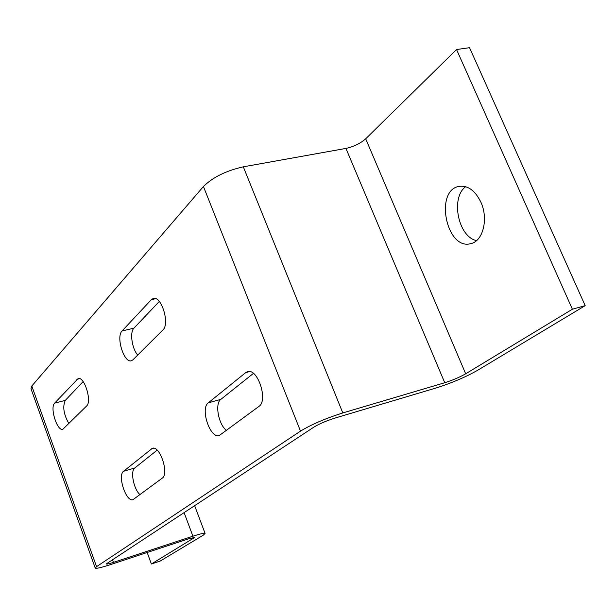 <?xml version="1.0" encoding="UTF-8"?>
<svg xmlns="http://www.w3.org/2000/svg" width="616" height="616" viewBox="0 0 616 616"><rect width="100%" height="100%" fill="white"/><g stroke="black" fill="none" stroke-linecap="round" stroke-linejoin="round"><path stroke-width="0.92" d="M106.299 563.886L313.883 427.119C319.334 423.831 326.334 420.82 334.888 418.102L436.151 387.965C451.667 383.044 465.519 377.138 477.708 370.247L585.2 305.644L469.546 47.686L456.548 49.542L365.696 138.8C360.368 143.451 353.784 146.654 345.938 148.417L243.312 166.821C226.072 170.724 212.782 177.285 203.442 186.502L31.793 386.04L30.985 388.719L95.195 567.944M585.2 305.644L572.395 309.217L465.681 373.796C459.575 377.269 452.598 380.241 444.744 382.728L342.812 412.936C325.479 418.441 311.373 424.501 300.493 431.123L96.55 566.651L95.264 568.144C96.435 568.699 101.201 567.613 109.556 564.903L188.612 538.838L194.733 537.437L151.39 563.994L160.299 561.007L203.242 535.196L205.09 533.433C204.212 532.94 200.154 533.864 192.931 536.205L113.436 562.37C109.271 563.725 106.907 564.256 106.337 563.979M147.17 552.498L151.39 563.994M86.617 405.983C92.177 401.447 84.353 376.137 78.155 378.547L54.632 403.141C49.665 407.569 57.172 431.5 62.847 429.275L86.617 405.983M123.546 471.286C117.209 475.506 126.188 502.487 133.018 499.653L162.201 478.185C169.369 473.897 159.906 445.199 152.375 448.302L123.546 471.286L134.781 467.983C130.091 471.063 133.687 489.327 140.009 494.656M162.894 329.983C170.054 324.008 161.461 295.642 153.361 298.452L151.32 299.676L122.068 330.977C115.746 336.744 124.032 363.386 131.354 360.768L132.91 359.852L162.894 329.983M258.913 406.437C268.445 400.585 257.688 367.868 247.524 371.687L245.669 372.642L208.277 402.849C199.977 408.523 210.195 439.015 219.273 435.535L258.913 406.437M480.888 202.194C475.167 190.529 467.89 185.254 459.074 186.379C434.172 190.413 446.469 250.566 470.67 243.659C482.913 241.495 488.711 218.98 480.888 202.194M456.548 49.542L572.395 309.217M465.65 186.686C450.288 197.844 458.265 236.991 476.545 240.61M83.137 381.604L65.296 400.377C62.462 406.66 63.664 414.414 68.907 423.631M157.149 450.15L134.781 467.983M159.305 301.47L133.926 328.166C129.583 332.17 131.932 348.664 137.722 355.062M253.415 373.404L220.821 399.391C214.584 403.603 218.541 424.824 226.565 430.438M193.524 537.468L193.832 538.307M31.793 386.04L96.55 566.651M203.442 186.502L300.493 431.123M243.312 166.821L342.812 412.936M345.938 148.417L444.744 382.728M365.696 138.8L465.681 373.796M112.451 559.636L113.436 562.37M184.061 512.527L192.931 536.205M249.611 371.594L245.669 372.642M220.821 399.391L208.277 402.849M155.733 298.675L151.32 299.676M133.926 328.166L122.068 330.977M153.63 448.209L151.267 448.895M79.657 378.632L76.877 379.333M65.296 400.377L54.632 403.141M194.61 505.59L205.09 533.433"/></g></svg>
